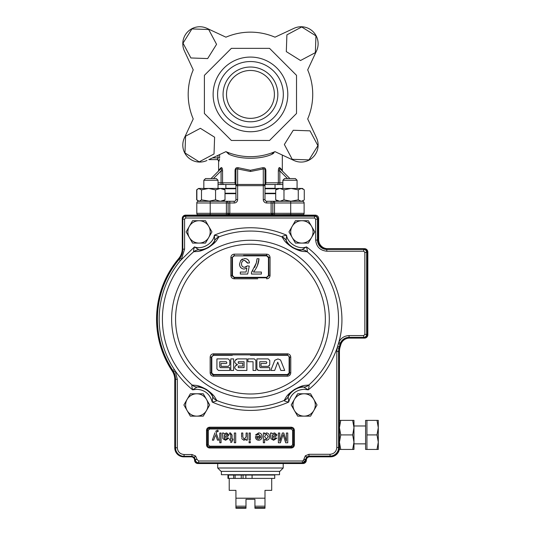 <?xml version="1.0" encoding="UTF-8"?>
<svg xmlns="http://www.w3.org/2000/svg" width="535" height="535" viewBox="0 0 535 535"><rect width="100%" height="100%" fill="white"/><g stroke="black" fill="none" stroke-linecap="round" stroke-linejoin="round"><path stroke-width="0.8" d="M312.728 94.407A62.267 62.267 0 0 1 307.692 118.944L316.526 137.896L307.692 118.944A62.267 62.267 0 0 0 307.692 69.878A62.267 62.267 0 0 1 312.728 94.407A62.267 62.267 0 0 0 307.692 69.878L316.526 50.925L307.692 69.878M193.229 118.944A62.267 62.267 0 0 1 193.229 69.878L184.394 50.925L193.229 69.878A62.267 62.267 0 0 0 193.229 118.944L184.394 137.896L193.229 118.944M212.489 157.905L217.966 157.905L217.27 159.611L208.831 159.611L217.27 159.611A1.705 1.685 -90 0 1 218.955 161.316L219.557 159.176M217.27 159.611L216.896 159.611A1.705 1.705 0 0 1 218.601 161.316L218.601 170.277L221.022 167.729C221.992 167.321 222.507 168.378 222.573 170.912L221.082 170.912L213.432 178.563M222.573 170.912L222.573 182.809L235.046 182.809L235.046 170.912C235.066 168.391 236.142 167.328 238.282 167.729L250.46 170.277L262.638 167.729A1.705 0.609 -112.5 0 0 263.287 168.933C264.491 168.545 265.059 169.2 264.992 170.912L264.992 199.575A1.705 1.705 0 0 0 266.697 201.28L302.415 201.28A1.705 1.705 0 0 1 304.121 202.986L274.522 202.986L274.522 213.318L304.121 213.318L304.121 202.986L304.121 213.318A1.705 1.705 0 0 1 303.619 214.522L274.642 214.642A1.705 0.983 135 0 1 273.438 214.642L272.235 214.642L272.235 215.144M279.899 167.729A1.705 1.471 -45 0 0 280.266 168.933L282.821 171.488A1.705 1.705 0 0 1 282.32 170.277L279.899 167.729C278.929 167.328 278.407 168.391 278.34 170.912L279.832 170.912L279.832 182.809L282.881 182.809M227.622 214.829L227.482 214.642A1.705 0.983 -135 0 1 226.278 214.642L197.422 214.642A1.705 1.705 0 0 0 198.625 215.144A1.705 1.705 0 0 1 197.422 214.642L210.215 214.642L210.215 213.318L226.399 213.318L226.399 202.986L210.215 202.986L210.215 213.318L196.8 213.318A1.705 1.705 0 0 0 197.301 214.522A1.705 1.705 0 0 1 196.8 213.318L196.8 202.986A1.705 1.705 0 0 1 198.505 201.28L226.399 201.28A1.705 1.705 0 0 1 228.104 202.986L228.104 213.318A1.705 1.705 0 0 1 227.602 214.522A1.705 0.983 -135 0 1 226.399 214.522L226.399 213.318L228.104 213.318L227.602 214.522A1.705 0.983 45 0 1 228.806 214.522L227.622 214.829A1.705 1.204 -90 0 1 226.927 215.144M238.282 167.729A1.705 0.609 -67.5 0 1 237.634 168.933L237.634 184.461A1.705 1.204 180 0 0 235.928 185.665L235.928 170.912L235.928 185.665L237.634 185.665L237.634 199.575L235.928 199.575L235.928 185.665M264.992 199.575L263.287 199.575L263.287 185.665L264.992 185.665A1.705 1.204 180 0 0 263.287 184.461L263.287 168.933L250.46 171.488L237.634 168.933C236.43 168.545 235.861 169.2 235.928 170.912L235.046 170.912M218.099 171.488L220.647 168.933L218.099 171.488A1.705 1.705 0 0 0 218.601 170.277M262.638 167.729C264.772 167.321 265.848 168.378 265.868 170.912L264.992 170.912M208.831 159.611L225.93 151.639A62.267 62.267 0 0 0 274.99 151.639L293.949 160.48L282.32 155.056L282.32 170.277M272.83 152.522A1.705 1.123 -111.1 0 0 272.275 154.107L274.629 151.793M272.275 154.107C261.127 159.644 239.767 159.624 228.646 154.107L226.292 151.793M237.634 199.575A3.411 3.411 0 0 1 234.223 202.986L229.803 202.986L229.803 201.28L226.399 201.28A1.705 1.705 0 0 1 228.104 202.986L226.399 202.986L226.399 201.28M229.803 201.28L234.223 201.28A1.705 1.705 0 0 0 235.928 199.575L235.754 200.317M273.826 152.997L272.903 153.786M279.323 167.535L278.762 168.211M221.303 167.535L221.022 167.729A1.705 1.471 45 0 1 220.647 168.933L211.024 178.563L220.647 168.933C221.517 168.545 221.664 169.2 221.082 170.912L221.082 184.515L235.928 184.515M298.262 189.865L301.265 188.447L303.659 189.377L302.402 188.447L291.12 188.447L298.262 189.865L298.262 199.863L290.706 201.28L290.706 214.642L274.642 214.642L274.642 215.144A1.705 1.705 0 0 1 273.438 214.642L273.318 214.522A1.705 0.983 135 0 0 274.522 214.522L274.522 213.318L272.817 213.318L272.817 202.986L266.697 202.986L266.697 201.28L266.122 201.18M280.266 168.933L289.896 178.563L280.266 168.933C279.404 168.545 279.257 169.2 279.832 170.912L287.489 178.563M264.992 184.515L282.881 184.515M221.082 184.515L218.033 184.515L221.082 184.515M235.928 182.809L235.046 182.809A1.705 0.823 90 0 0 235.875 184.515M227.482 214.642A1.705 1.705 0 0 1 226.278 215.144L226.278 214.642L210.215 214.642L210.215 215.144M228.104 202.986L229.803 202.986L229.803 213.318L228.806 214.522L272.114 214.522L271.111 213.318L271.111 201.28M274.522 201.28A1.705 1.705 0 0 0 272.817 202.986L274.522 202.986L274.522 201.28M265.039 199.956L265.587 200.866M273.318 214.522A1.705 1.705 0 0 1 272.817 213.318L273.318 214.522A1.705 0.983 -45 0 0 272.114 214.522L228.686 214.642L228.686 215.144M304.121 202.986A1.705 1.705 0 0 0 302.415 201.28A1.705 1.705 0 0 1 304.121 202.986A1.705 1.705 0 0 0 302.415 201.28L304.268 199.863L304.268 189.865L303.659 189.377M304.121 213.318A1.705 1.705 0 0 1 303.619 214.522M303.499 214.642A1.705 1.705 0 0 1 302.295 215.144A1.705 1.705 0 0 0 303.499 214.642L290.706 214.642L290.706 215.144M228.091 152.522A1.705 1.123 -68.9 0 1 228.646 154.107M233.701 193.677L233.701 193.235L233.695 193.677M233.701 188.761L233.701 188.313L223.61 188.628M275.699 193.409L267.226 193.677L267.219 193.235M267.219 188.761L267.219 188.313L267.226 188.761M225.864 184.515L225.864 188.313L235.928 188.313M264.992 188.313L275.05 188.313L275.05 184.515M206.971 28.342L225.93 37.182L206.971 28.342A16.993 16.993 0 0 0 184.394 50.925M274.99 37.182L293.949 28.342L274.99 37.182A62.267 62.267 0 0 0 225.93 37.182M283.323 94.407A32.862 32.862 0 0 1 250.46 127.276A32.862 32.862 0 0 1 217.591 94.407A32.862 32.862 0 0 1 250.46 61.545A32.862 32.862 0 0 1 283.323 94.407M277.846 94.407A27.385 27.385 0 0 1 250.46 121.799A27.385 27.385 0 0 1 223.068 94.407A27.385 27.385 0 0 1 250.46 67.022A27.385 27.385 0 0 1 277.846 94.407M287.797 94.407A37.336 37.336 0 0 1 250.46 131.75A37.336 37.336 0 0 1 213.124 94.407A37.336 37.336 0 0 1 250.46 57.071A37.336 37.336 0 0 1 287.797 94.407M316.526 50.925A16.993 16.993 0 0 0 293.949 28.342M184.394 137.896A16.993 16.993 0 0 0 206.971 160.48M293.949 160.48A16.993 16.993 0 0 0 316.526 137.896M269.54 48.351L231.381 48.351L204.403 75.335L204.403 113.487L231.381 140.464L269.54 140.464L296.517 113.487L296.517 75.335L269.54 48.351M264.992 193.235L275.699 193.235M277.137 188.761L264.992 188.761M235.928 188.761L223.784 188.761M225.008 193.235L235.928 193.235M225.008 193.677L235.928 193.677M264.992 193.677L275.699 193.677M200.384 128.306L214.609 137.207L214.02 153.973L199.201 161.851L184.97 152.95L185.565 136.184L200.384 128.306M216.561 44.331L207.667 58.562L190.895 57.967L183.023 43.154L191.918 28.923L208.69 29.512L216.561 44.331M300.536 60.515L286.312 51.614L286.9 34.849L301.72 26.971L315.944 35.865L315.356 52.637L300.536 60.515M284.359 144.49L293.254 130.259L310.026 130.848L317.897 145.667L309.003 159.898L292.23 159.31L284.359 144.49M243.632 117.359A23.941 23.941 0 0 0 273.412 101.235A23.941 23.941 0 0 0 257.288 71.463A23.941 23.941 0 0 0 227.509 87.586A23.941 23.941 0 0 0 243.632 117.359M274.388 95.263A23.941 23.941 0 0 1 249.604 118.335A23.941 23.941 0 0 1 226.532 93.558A23.941 23.941 0 0 1 257.288 71.463M217.705 463.537L217.705 468.005L283.216 468.005L283.216 463.537M367.839 263.548L367.839 252.032A3.35 3.35 -90 0 0 364.482 248.675L327.594 248.675A8.941 8.941 90 0 1 318.653 239.733L318.653 218.494A3.35 3.35 -90 0 0 315.296 215.144L185.625 215.144A3.35 3.35 -90 0 0 182.268 218.494L182.268 248.588A15.649 15.649 90 0 1 178.596 258.666A93.899 93.899 90 0 0 172.176 370.962A15.649 15.649 90 0 1 174.778 379.603L174.778 447.882A8.941 8.941 -90 0 0 183.719 456.83L191.209 456.83A3.35 3.35 90 0 1 194.566 460.18A3.35 3.35 -90 0 0 197.917 463.537L302.997 463.537A3.35 3.35 -90 0 0 306.354 460.18A3.35 3.35 90 0 1 309.705 456.83L330.503 456.83A8.941 8.941 -90 0 0 339.444 447.882L339.444 351.562A15.649 15.649 90 0 1 340.146 346.927A93.899 93.899 90 0 0 340.828 344.62A8.941 8.941 90 0 1 349.435 338.107L364.482 338.107A3.35 3.35 -90 0 0 367.839 334.756L367.839 323.24M367.839 334.756L367.839 257.623M367.839 304.569L367.839 282.212M339.444 447.882L339.444 449.447L340.741 449.447L339.444 442.184L339.444 427.652L340.741 420.383L339.444 420.383L353.976 420.383L352.679 420.383L353.976 427.652L352.679 420.383M339.444 442.184L340.741 434.915L339.444 427.652M217.705 468.005L221.062 471.362L279.858 471.362L283.216 468.005M182.382 219.163L182.789 219.163L182.789 249.149L184.575 249.149L181.445 259.248L179.974 258.238L179.051 259.448L180.402 260.572L194.486 246.902C193.57 249.818 193.342 251.423 193.797 251.704A88.054 88.054 -90 0 0 192.092 385.033C191.63 385.307 191.818 386.912 192.653 389.848L197.081 387.059A7.824 7.684 -114.2 0 1 192.092 385.033L192.266 385.013C196.191 385.681 197.047 384.391 206.523 389.487C215.184 395.746 214.421 397.09 216.722 400.294L216.775 400.461A7.824 7.684 178.2 0 1 212.763 396.863L212.201 402.066C210.088 394.155 204.952 389.895 196.8 389.286L192.653 389.848C186.207 384.638 180.389 378.325 175.212 370.909L173.634 371.751A16.057 16.057 90 0 1 175.52 379.302L175.112 379.302A15.649 15.649 -90 0 0 172.517 370.668A93.458 93.458 90 0 1 178.743 259.187A15.649 15.649 -90 0 0 182.382 249.149L182.382 219.163A3.35 3.35 90 0 1 185.732 215.812L314.513 215.812A3.35 3.35 90 0 1 317.87 219.163L317.87 240.068A8.941 8.941 -90 0 0 326.811 249.016L363.7 249.016A3.35 3.35 90 0 1 367.057 252.366L367.057 334.422A3.35 3.35 90 0 1 363.7 337.772L349.067 337.772A8.941 8.941 -90 0 0 340.454 344.306L340.059 344.192L340.441 343.102A9.349 9.349 90 0 1 349.067 337.364L349.067 337.772M284.199 400.294L284.145 400.461C284.192 400.996 285.71 401.531 288.719 402.066C263.213 413.194 237.707 413.194 212.201 402.066C215.204 401.531 216.728 400.996 216.775 400.461A88.054 88.054 -90 0 0 284.145 400.461A7.824 7.684 -178.2 0 0 288.151 396.863L288.198 396.763C288.184 395.405 290.291 392.998 294.524 389.554C299.453 387.286 302.522 386.457 303.726 387.059L308.267 389.848C309.103 386.912 309.29 385.307 308.822 385.033L308.655 385.013C304.763 385.675 303.893 384.397 294.477 389.44C285.737 395.719 286.526 397.057 284.199 400.294A7.824 7.57 25.3 0 0 288.198 396.763A17.902 17.902 90 0 1 303.726 387.059A7.824 7.57 -89.4 0 0 308.655 385.013M221.396 471.362L221.396 474.712L279.524 474.712L279.524 471.362M353.976 425.974L365.599 425.974L353.976 425.974L353.976 443.863L365.599 443.863L353.976 443.863M210.155 372.848C210.349 374.881 211.472 376.005 213.512 376.205L287.409 376.205C289.448 376.005 290.565 374.888 290.766 372.848L290.766 357.173C290.572 355.133 289.448 354.016 287.409 353.809L213.512 353.809C211.472 354.01 210.355 355.126 210.155 357.173L210.155 372.848L211.332 372.761L211.332 357.112L210.155 357.173M206.483 399.371A11.181 11.181 90 0 1 206.483 410.546L209.707 404.955L203.253 393.78L190.346 393.78L183.893 404.955L190.346 416.136L203.253 416.136L206.483 410.546A11.181 11.181 90 0 1 187.123 410.546A11.181 11.181 90 0 1 196.8 393.78A11.181 11.181 90 0 1 206.483 399.371M313.798 399.371A11.181 11.181 90 0 1 313.798 410.546L317.028 404.955L310.574 393.78L297.661 393.78L291.207 404.955L297.661 416.136L310.574 416.136L313.798 410.546A11.181 11.181 90 0 1 294.437 410.546A11.181 11.181 90 0 1 304.121 393.78A11.181 11.181 90 0 1 313.798 399.371M311.564 226.318A11.181 11.181 90 0 1 311.564 237.5L314.787 231.909L308.334 220.728L295.427 220.728L288.974 231.909L295.427 243.091L308.334 243.091L311.564 237.5A11.181 11.181 90 0 1 292.204 237.5A11.181 11.181 90 0 1 301.88 220.728A11.181 11.181 90 0 1 311.564 226.318M208.717 226.318A11.181 11.181 90 0 1 208.717 237.5L211.947 231.909L205.493 220.728L192.58 220.728L186.126 231.909L192.58 243.091L205.493 243.091L208.717 237.5A11.181 11.181 90 0 1 189.357 237.5A11.181 11.181 90 0 1 199.04 220.728A11.181 11.181 90 0 1 208.717 226.318M365.599 449.447L366.943 449.447L365.599 449.447L365.599 420.383L376.994 420.383L378.292 427.652L376.994 434.915L378.292 442.184L376.994 449.447L366.943 449.447L366.943 420.383L365.599 420.383M228.519 475.047L228.519 478.404L227.943 478.404L227.943 475.047L235.106 475.047L235.106 478.404L245.866 478.404L245.866 475.047L274.722 475.047L274.722 478.404L245.866 478.404M245.866 475.047L235.106 475.047M232.29 355.3L213.592 355.3L213.512 353.809M229.221 478.404L229.221 490.361L235.928 490.361L235.928 498.192L264.992 498.192L264.992 490.361L271.7 490.361L271.7 478.404M235.928 498.192L235.928 508.25L245.986 508.25L245.986 499.309L254.934 499.309L254.934 508.25L264.992 508.25L264.992 498.192M245.986 501.596L245.986 499.309M198.839 249.805A7.824 7.684 -64.2 0 0 193.797 251.704L193.964 251.738C197.876 251.176 198.712 252.473 208.282 247.665C217.183 241.606 216.428 240.248 218.842 237.065L218.895 236.905C218.868 236.37 217.357 235.795 214.361 235.186L214.749 240.503C214.729 241.86 212.555 244.214 208.235 247.558C203.233 249.698 200.143 250.454 198.953 249.818L194.486 246.902C202.096 250.059 213.445 243.371 214.361 235.186C225.89 230.251 237.921 227.776 250.46 227.749C262.993 227.776 275.03 230.251 286.559 235.186C287.476 243.371 298.824 250.066 306.435 246.902C331.406 264.477 349.495 305.732 338.789 342.407L338.367 343.724L340.059 344.192A93.05 93.05 90 0 1 339.31 346.727L337.638 346.205L337.177 347.837L338.929 348.198L339.31 346.727L339.698 346.847A15.649 15.649 -90 0 0 338.996 351.495L338.996 447.548A8.941 8.941 90 0 1 330.055 456.495L309.37 456.495C307.351 456.703 306.234 457.82 306.02 459.846C305.806 461.872 304.689 462.989 302.67 463.196L198.251 463.196C196.278 463.002 195.161 461.919 194.9 459.96C194.64 457.993 193.523 456.91 191.55 456.716L184.06 456.716A8.941 8.941 90 0 1 175.112 447.775L175.112 379.302M339.698 346.847A93.458 93.458 -90 0 0 340.454 344.306M302.67 463.196L302.262 461.003L198.659 461.003L198.659 462.788L302.262 462.788L304.629 461.812L305.612 459.438L303.82 459.438L306.02 459.846L305.612 459.438L306.588 457.064L308.962 456.081L308.962 454.295L330.055 454.295L330.055 456.495M172.517 370.668L172.858 370.441L173.634 371.751M194.325 457.291L195.308 459.552L197.094 459.491L195.589 456.027L194.325 457.291L191.958 456.308L191.55 456.716M367.057 334.422L366.649 334.422A2.942 2.942 90 0 1 363.7 337.364L349.067 337.364L349.067 335.579C344.279 335.813 340.855 338.087 338.789 342.407L340.441 343.102M184.06 456.716L184.06 456.308A8.533 8.533 90 0 1 175.52 447.775L175.52 379.302L177.312 379.302L175.212 370.909L174.323 369.471A91.291 91.291 90 0 1 180.402 260.572M184.06 454.523L191.958 454.523L191.958 456.308L184.06 456.308L184.06 454.523C179.987 454.088 177.74 451.841 177.312 447.775L177.312 379.302M340.741 434.915L352.679 434.915L353.976 427.652L353.976 420.383L353.976 427.652L352.679 434.915L353.976 442.184L352.679 434.915M340.741 449.447L352.679 449.447L353.976 442.184L353.976 427.652M352.679 449.447L353.976 449.447L353.976 442.184L352.679 449.447M338.996 447.548L338.588 447.548L338.588 351.495L336.803 351.495L337.177 347.837C330.677 365.786 321.04 379.79 308.267 389.848L304.121 389.286C295.969 389.895 290.833 394.148 288.719 402.066L288.151 396.863M208.316 430.334L208.316 444.866L209.66 446.21L291.261 446.21L292.605 444.866L294.39 444.866L294.39 430.334L292.605 430.334L291.261 428.99L209.66 428.99L208.316 430.334L207.419 430.334A2.234 2.234 90 0 1 209.66 428.1L291.261 428.1A2.234 2.234 90.1 0 1 293.501 430.334L293.501 444.866A2.234 2.234 90 0 1 291.261 447.099L209.66 447.099A2.234 2.234 90 0 1 207.419 444.866L207.419 430.334L206.53 430.334L206.53 444.866L206.53 430.334C206.711 428.435 207.754 427.391 209.66 427.204L291.261 427.204C293.153 427.398 294.197 428.441 294.39 430.334L294.39 444.866C294.197 446.758 293.153 447.802 291.261 447.996L209.66 447.996C207.754 447.808 206.711 446.765 206.53 444.866L206.757 446.036M207.038 446.585L207.446 447.079M209.105 447.949L209.66 447.996L209.66 446.21M353.976 449.447L353.976 442.184M197.081 387.059L197.194 387.059C198.405 386.451 201.494 387.286 206.443 389.58C210.643 393.024 212.736 395.418 212.723 396.763L212.763 396.863M303.84 387.059A7.824 7.684 114.2 0 0 308.822 385.033A88.054 88.054 -90 0 0 307.123 251.704C307.578 251.423 307.344 249.818 306.435 246.902L301.88 249.818C300.69 250.447 297.607 249.684 292.638 247.531C288.345 244.194 286.192 241.847 286.171 240.503L286.559 235.186C283.563 235.795 282.052 236.37 282.019 236.905L282.079 237.065C284.466 240.215 283.731 241.579 292.565 247.625C302.181 252.487 303.004 251.162 306.956 251.738L307.123 251.704A7.824 7.684 64.2 0 0 302.081 249.805M214.796 240.396A7.824 7.684 3.2 0 1 218.895 236.905A88.054 88.054 -89.9 0 1 282.019 236.905A7.824 7.684 -3.2 0 1 286.125 240.396M216.722 400.294A7.824 7.57 -25.3 0 1 212.723 396.763A17.902 17.902 90 0 0 197.194 387.059A7.824 7.57 -90.6 0 1 192.266 385.013M218.842 237.065A7.824 7.57 -153.2 0 0 214.749 240.503A17.902 17.902 90 0 1 198.953 249.818A7.824 7.57 92.2 0 0 193.964 251.738M306.956 251.738A7.824 7.57 -92.2 0 0 301.967 249.818A17.902 17.902 90 0 1 286.171 240.503A7.824 7.57 153.2 0 0 282.079 237.065M272.068 433.704L271.813 433.129M276.99 434.908L275.331 436.934L276.99 434.908L274.656 432.889L272.556 433.557M275.331 436.934L272.241 437.523L272.556 438.774L273.86 439.148L275.612 438.025L276.869 438.145L273.632 440.278L270.917 438.713L270.483 433.016L271.733 433.016M261.862 435.41L261.976 436.52C261.969 438.787 260.866 440.037 258.679 440.278C256.539 440.031 255.469 438.8 255.462 436.593L260.719 436.272L258.131 434.052M258.592 434.019L256.733 435.142L255.503 435.022L258.612 432.889C260.819 433.062 261.936 434.273 261.976 436.52L261.869 437.643M225.576 440.278L228.806 438.145L225.576 440.278L222.861 438.713L222.426 433.016L223.677 433.016L224.051 433.892L226.599 432.889L228.933 434.908L227.275 436.934L224.185 437.523L224.499 438.774L226.258 439.128M214.903 432.848L212.348 440.151L213.666 440.151L215.123 435.992M215.572 431.344L217.277 430.26L218.046 430.401L218.173 431.498L216.601 431.899M229.736 432.962L230.445 432.889L232.063 435.022L232.063 439.021L232.939 439.021L232.939 440.151L232.063 440.151L232.063 441.883L230.812 442.599L230.812 440.151L229.682 440.151L229.682 439.021L230.812 439.021L230.806 434.708M230.812 434.975L230.177 434.019L229.682 434.052L229.562 433.002M242.823 437.276L244.254 439.148L246.08 436.841L244.254 439.148L242.823 437.276L242.823 433.016L241.573 433.016L241.573 437.383M243.906 440.278L246.08 439.155L243.906 440.278L241.639 438.553M269.386 435.53L269.473 436.941M283.169 434.848L282.634 435.871M231.956 275.485L232.016 257.623L234.25 255.382L234.223 254.165C232.183 254.366 231.066 255.489 230.866 257.529L230.866 275.438C231.06 277.478 232.183 278.595 234.223 278.802L234.25 277.745L232.016 275.505L230.866 275.438M243.572 255.382L266.671 255.382L268.904 257.623L270.055 257.529C269.861 255.489 268.737 254.372 266.691 254.165L234.223 254.165M268.791 256.907L268.904 275.505L266.671 277.745L266.691 278.802C268.73 278.601 269.854 277.484 270.055 275.438L270.055 257.529M276.869 438.145L273.632 440.278M274.301 437.108L272.241 437.523L272.556 438.774L273.86 439.148M249.083 442.779L250.333 442.779L250.333 441.529L249.083 441.529L249.083 442.779M234.317 442.779L235.694 442.779L235.694 433.016L234.317 433.016L234.317 442.779M228.806 438.145L227.556 438.025L225.803 439.148L224.499 438.774L224.185 437.523L226.245 437.108M226.599 432.889L228.933 434.908M217.544 431.391L216.601 431.892L216.167 433.076L218.795 440.151L217.471 440.151L215.585 434.667M217.277 430.26L218.046 430.401M219.798 442.779L221.049 442.779L221.049 433.016L219.798 433.016L219.798 442.779M230.445 432.889L232.063 435.022M230.177 434.019L229.682 434.052M246.08 439.155L246.08 440.151L247.33 440.151L247.33 433.016L246.08 433.016L246.08 436.841M249.083 440.151L250.333 440.151L250.333 433.016L249.083 433.016L249.083 440.151M263.347 442.779L264.604 442.779L264.604 439.175L266.53 440.278C268.543 439.951 269.526 438.72 269.479 436.58C269.5 434.467 268.51 433.243 266.524 432.889L264.604 434.092L264.604 433.016L263.347 433.016L263.347 442.779M283.062 434.494L285.683 442.779L287.756 442.779L287.756 433.016L286.379 433.016L286.379 441.275L283.791 433.016L282.346 433.016L279.745 441.275L279.745 433.016L278.367 433.016L278.367 442.779L280.42 442.779L282.58 436.045M287.409 376.205L287.349 375.002L213.572 375.002L213.512 376.205M211.987 374.339L213.572 375.002L211.332 372.761L211.452 373.477M213.592 355.3L211.332 357.112L211.332 361.573L211.332 357.112L213.572 354.879L287.349 354.879L287.409 353.809M287.496 354.879L289.582 357.112L290.766 357.173M289.341 373.778L289.582 357.112L289.582 372.761L290.766 372.848M211.332 372.761L211.332 366.903L211.332 372.761L213.592 374.52L287.328 374.52L289.582 372.761L289.582 360.242L289.582 372.761L287.349 375.002L228.318 375.002M232.123 276.194L232.016 275.505L232.464 275.532L234.263 277.324L266.657 277.324L268.45 275.532L268.45 257.656L266.657 255.87L234.263 255.87L232.016 257.623L232.016 265.173L232.016 257.623L230.866 257.529M252.105 255.382L266.671 255.382L266.691 254.165M268.45 275.532L270.055 275.438M266.657 277.324L266.671 277.745L233.996 277.725L266.677 277.839M274.368 434.019L275.739 434.975L274.121 436.005L272.235 436.393L272.241 436.032L272.429 435.042L274.368 434.019L272.429 435.042M258.679 439.148L257.174 438.553L256.72 437.396L260.719 437.396L258.679 439.148M224.372 435.042L226.312 434.019L227.683 434.975L226.064 436.005L224.178 436.393L224.372 435.042L226.312 434.019L227.683 434.975M266.45 439.148L264.604 436.486L266.397 434.019L268.229 436.58L266.45 439.148L268.229 436.58M213.592 374.52L213.572 375.002L287.349 375.002L287.328 374.52M289.582 372.761L289.582 357.112L287.349 354.879L265.494 354.879M244.147 354.879L213.572 354.879M288.218 374.828L288.933 374.346M233.681 475.047L233.681 478.404L235.106 478.404M228.519 478.404L233.681 478.404M264.604 436.486L266.397 434.019M287.328 355.3L250.46 355.3M268.904 257.623L268.45 257.656M366.943 434.915L376.994 434.915L378.292 442.184L376.994 449.447L378.292 449.447L378.292 427.652L376.994 434.915M378.292 449.447L378.292 420.383L376.994 420.383L378.292 427.652L378.292 420.383L376.994 420.383M211.806 357.086L211.806 372.728L211.78 357.086M254.339 358.898L247.926 358.898L247.926 361.727L253.055 361.727L253.055 370.454L255.884 370.454L255.884 360.443L254.339 358.898L247.926 358.898M246.896 358.898L246.896 370.454L246.896 358.898L237.527 358.898C233.795 360.811 233.795 362.73 237.527 364.676L235.774 365.271M237.527 358.898L235.788 359.487M233.608 358.898L230.786 358.898L233.608 358.898L233.608 370.454L230.786 370.454L230.786 358.898M219.745 366.99L219.745 361.727L219.745 366.99L220.387 367.632L229.762 367.632L229.762 370.454L229.762 367.632M221.029 363.519L226.292 363.519L221.029 363.519L221.029 366.348L228.218 366.348L229.762 364.803L229.762 360.443L228.218 358.898L216.922 358.898L216.922 368.916L218.461 370.454L229.762 370.454M280.781 360.536L280.273 359.808L277.926 358.938L280.273 359.808L280.781 360.536L284.714 370.454L280.781 360.536M280.835 370.454L277.752 362.175L280.835 370.454L284.714 370.454M257.201 369.819L258.445 370.454L269.747 370.454L269.747 367.632L260.371 367.632L259.729 366.99L259.729 361.727L266.276 361.727L266.918 362.369L266.276 363.519L261.013 363.519L261.013 366.348L268.202 366.348L269.373 365.806M268.202 366.348L269.747 364.803L269.747 360.443L268.202 358.898L256.907 358.898L256.907 368.916L258.445 370.454M232.471 257.656L232.471 275.532L232.464 257.656M252.901 270.509L251.457 272.435L251.457 274.047L251.457 272.435L256.332 262.952L254.647 267.413M256.787 260.866L256.579 261.956M255.69 269.031L257.141 266.256M257.348 265.775L259.007 258.739C258.612 263.795 256.76 268.236 253.443 272.054L261.394 272.054L261.394 274.047L251.457 274.047M244.08 269.072L246.842 268.042L244.08 269.072C241.171 268.724 239.653 267.052 239.526 264.056L239.807 265.922M240.202 266.798L241.425 268.202M242.455 258.993L240.717 260.425L239.526 264.056L240.717 260.425L244.649 258.539C247.444 258.673 249.056 260.124 249.464 262.912L249.022 261.174M248.909 260.933L248.541 260.344M247.939 259.689L246.876 258.987M247.478 263.113L249.464 262.912L247.478 263.113L244.635 260.331L247.364 262.538M241.633 262.846L242.161 261.561M243.325 260.585L244.635 260.331C242.562 260.572 241.519 261.769 241.512 263.936C241.539 266.029 242.576 267.146 244.629 267.286L247.277 265.895L249.27 266.096L247.678 274.047L249.27 266.096M243.157 267.012L242.295 266.383M241.693 265.22L241.512 263.936M246.662 266.59L245.418 267.206M246.896 370.454L237.527 370.454C233.802 368.508 233.802 366.582 237.527 364.676M226.292 363.519L226.934 362.877L226.292 361.727L219.745 361.727M229.762 364.803L229.762 360.443M277.752 362.175L274.662 370.454L270.784 370.454L274.823 360.269L277.926 358.938M256.907 358.898L256.907 368.916M266.276 363.519L261.013 363.519L261.013 366.348M255.884 360.443L255.884 370.454M256.332 262.952L257.021 258.739L259.007 258.739M247.678 274.047L240.322 274.047L240.322 272.054L246.053 272.054L246.842 268.042M238.296 363.265L242.79 363.265L242.79 366.087L238.296 366.087L238.296 367.632L244.074 367.632L244.074 361.727L238.296 361.727L238.296 363.265L242.79 363.265L242.79 366.087M245.986 508.069L245.986 506.906M254.934 508.069L254.934 506.197L264.992 506.197M238.296 367.632L244.074 367.632M203.835 180.255L218.033 180.255L216.347 178.563L205.527 178.563L203.835 180.255L203.835 188.447M282.881 180.255L297.079 180.255L295.394 178.563L284.573 178.563L282.881 180.255L282.881 188.447M197.796 200.752L197.114 200.13M197.796 188.975L196.666 189.865L196.666 199.863M196.666 189.865L197.114 189.591M279.838 188.447L277.558 188.447L275.699 189.865L279.838 188.447L283.978 189.865L291.12 188.447L278.702 188.447M277.926 188.447L277.324 188.628M199.18 201.28L198.512 201.28A1.705 1.705 0 0 0 196.8 202.986L210.215 202.986L210.215 201.28L201.494 199.863L201.494 189.865L198.512 188.447L196.867 189.865L196.867 199.863L199.18 201.28L201.494 199.863M223.356 201.28L225.008 199.863L225.008 189.865L223.356 188.447L199.18 188.447L197.81 188.962M225.008 189.865L220.286 188.447L215.565 189.865L208.53 188.447L201.494 189.865M225.008 199.863L220.286 201.28L215.565 199.863L215.565 189.865M215.565 199.863L208.53 201.28M298.262 199.863L301.265 201.28L302.402 201.28M277.558 201.28L275.699 199.863L279.838 201.28L283.978 199.863L283.978 189.865M275.699 189.865L275.699 199.863M291.12 201.28L283.978 199.863M301.265 201.28L303.659 200.351M218.955 161.316L218.601 161.316M273.994 215.144A1.705 1.204 -90 0 1 273.298 214.829M250.46 171.488L250.46 170.277M265.868 170.912L265.868 182.809L278.34 182.809L278.34 170.912M219.617 154.582L219.617 157.905L217.966 157.905L217.966 155.351M188.193 94.407A62.267 62.267 0 0 1 193.229 69.878M228.104 213.318L272.817 213.318M263.287 199.575A3.411 3.411 0 0 0 266.697 202.986M263.287 185.665L237.634 185.665L237.634 184.461L263.287 184.461L263.287 185.665M218.033 182.809L222.573 182.809A1.705 1.491 90 0 0 224.065 184.515M234.223 202.986L234.223 201.28M265.046 184.515A1.705 0.823 90 0 0 265.868 182.809L264.992 182.809M279.832 184.515L279.832 182.809L278.34 182.809A1.705 1.491 90 0 1 276.849 184.515M250.46 397.94A78.839 78.839 90 0 1 171.621 319.107A78.839 78.839 90 0 1 250.46 240.268A78.839 78.839 90 0 1 329.299 319.107A78.839 78.839 90 0 1 250.46 397.94M250.46 394.001A74.893 74.893 90 0 1 175.567 319.107A74.893 74.893 90 0 1 250.46 244.214A74.893 74.893 90 0 1 325.354 319.107A74.893 74.893 90 0 1 250.46 394.001M241.258 478.404L241.258 475.047M235.928 506.197L245.986 506.197M198.251 463.196L198.659 462.788C196.666 462.601 195.549 461.524 195.308 459.552L194.9 459.96M336.803 351.495L336.803 447.548L338.588 447.548A8.533 8.533 90 0 1 330.055 456.081L308.962 456.081L309.37 456.495M338.929 348.198A16.057 16.057 90 0 0 338.588 351.495L338.996 351.495M363.7 249.016L363.7 249.424A2.942 2.942 90 0 1 366.649 252.366L366.649 334.422L364.857 334.422L363.7 335.579L363.7 337.772M326.811 249.016L326.811 249.424L363.7 249.424L363.7 251.209L364.857 252.366L367.057 252.366M314.513 215.812L314.513 216.22A2.942 2.942 90 0 1 317.462 219.163L317.462 240.068L315.67 240.068C316.379 246.789 320.09 250.5 326.811 251.209L326.811 249.424A9.349 9.349 90 0 1 317.462 240.068L317.87 240.068M184.575 249.149L184.575 219.163L182.789 219.163A2.942 2.942 90 0 1 185.732 216.22L314.513 216.22L314.513 218.006L315.67 219.163L317.87 219.163M184.575 219.163L185.732 218.006L185.732 215.812M179.974 258.238A16.057 16.057 90 0 0 182.789 249.149L182.382 249.149M174.323 369.471L172.858 370.441A93.05 93.05 90 0 1 179.051 259.448L178.743 259.187M177.312 447.775L175.112 447.775M304.629 461.812L303.365 460.548L302.262 461.003M308.962 454.295L305.325 455.8L303.365 460.548M336.803 447.548C336.368 451.62 334.121 453.867 330.055 454.295M363.7 335.579L349.067 335.579M364.857 252.366L364.857 334.422M326.811 251.209L363.7 251.209M315.67 219.163L315.67 240.068M185.732 218.006L314.513 218.006M198.659 461.003L197.094 459.491M191.958 454.523L195.589 456.027M338.367 343.724A91.291 91.291 91.3 0 1 337.638 346.205M208.924 429.21L209.66 428.99L209.66 427.204L208.456 427.445M207.847 427.779L207.446 428.12M207.105 428.522L206.764 429.137M305.325 455.8L306.588 457.064M291.261 427.204L291.261 428.99M206.53 444.866L208.316 444.866M291.261 447.996L291.261 446.21L291.903 446.043M292.605 444.866L292.605 430.334M234.223 278.802L257.756 278.802M252.079 475.047L252.079 478.404M243.064 475.047L243.064 478.404M213.592 374.553L287.328 374.553M289.141 372.728L289.141 357.086L289.141 372.728M234.263 277.324L233.996 277.725M234.25 255.382L234.263 255.87M266.671 255.382L266.657 255.83L234.263 255.83M268.456 259.635L268.456 257.656M289.114 357.086L289.114 372.728M235.928 507.588L245.986 507.588M254.934 507.588L264.992 507.588M267.219 188.34L277.311 188.628M233.701 193.65L225.008 193.402M272.195 475.047L272.328 474.712M228.726 475.047L228.592 474.712M228.05 478.404L228.05 475.047M218.033 188.447L218.033 180.255M297.079 188.447L297.079 180.255M198.512 201.28L197.823 200.772L198.512 201.28"/></g></svg>

